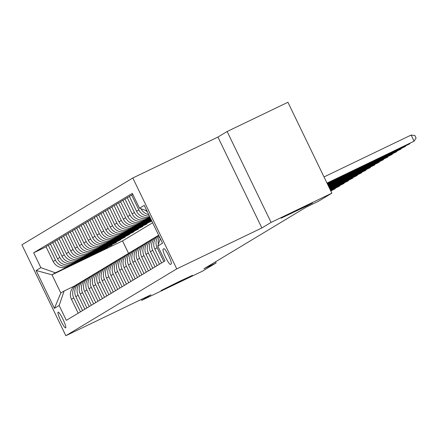 <?xml version="1.0" encoding="UTF-8"?>
<svg xmlns="http://www.w3.org/2000/svg" width="438" height="438" viewBox="0 0 438 438"><rect width="100%" height="100%" fill="white"/><g stroke="black" fill="none" stroke-linecap="round" stroke-linejoin="round"><path stroke-width="0.66" d="M179.032 281.579L192.506 275.332L187.119 278.141L161.058 290.531L179.032 281.579M299.066 209.238L312.546 202.991L307.158 205.8L281.097 218.195L299.066 209.238M65.678 327.887A8.733 1.303 -115.7 0 0 63.028 319.406A8.733 1.303 -115.7 0 0 58.095 312.157A8.733 1.303 -115.7 0 0 58.079 312.163A8.733 1.303 -115.7 0 0 60.729 320.649A8.733 1.303 -115.7 0 0 65.662 327.892A8.733 1.303 -115.7 0 0 65.678 327.887M132.813 177.987L21.9 244.826L65.842 335.722L176.755 268.877L132.813 177.987L217.921 137.061L261.864 227.957L271.078 222.405L227.136 131.51L217.921 137.061M227.136 131.51L287.93 102.278L331.867 193.174L271.078 222.405M331.867 193.174L318.267 201.37L306.113 207.218L203.971 268.768L216.131 262.926L215.578 261.776M163.883 248.724L163.111 249.184A8.459 1.265 -115.7 0 0 165.674 257.402A8.459 1.265 -115.7 0 0 170.453 264.426L171.242 263.95A8.459 1.265 -115.7 0 0 168.674 255.737A8.459 1.265 -115.7 0 0 163.894 248.713A8.459 1.265 -115.7 0 0 163.883 248.724L163.911 248.707M146.883 210.848L139.498 208.22L132.314 193.355L33.682 252.792L46.105 246.818M139.498 208.22L144.233 205.362L162.525 243.194L157.784 246.052L160.324 238.65M152.643 222.761L122.531 240.905L52.012 274.812L60.8 292.995L64.134 290.985L59.157 305.489L66.341 320.348L164.973 260.911L157.784 246.052M59.157 305.489L54.416 308.341L36.13 270.509L40.871 267.656L33.682 252.792M141.299 299.439L141.737 300.348L202.531 271.122L216.131 262.926M141.737 300.348L150.951 294.796L65.842 335.722M261.864 227.957L176.755 268.877M64.134 290.985L74.564 285.97M80.477 311.829L73.759 297.933A10.917 10.791 -121.1 0 1 78.736 283.43L78.949 283.326M84.862 309.19L78.145 295.289A10.917 10.791 -121.1 0 1 83.121 280.785L83.335 280.681M89.253 306.545L82.53 292.644A10.917 10.791 -121.1 0 1 87.507 278.141L87.726 278.037M93.639 303.901L86.921 290A10.917 10.791 -121.1 0 1 91.898 275.497L92.111 275.392M98.024 301.256L91.307 287.355A10.917 10.791 -121.1 0 1 96.283 272.852L96.497 272.748M102.415 298.612L95.692 284.711A10.917 10.791 -121.1 0 1 100.669 270.208L100.888 270.104M106.801 295.968L100.083 282.067A10.917 10.791 -121.1 0 1 105.06 267.563L105.273 267.459M111.186 293.323L104.468 279.422A10.917 10.791 -121.1 0 1 109.445 264.919L109.659 264.815M115.577 290.679L108.854 276.778A10.917 10.791 -121.1 0 1 113.831 262.274L114.05 262.176M119.963 288.034L113.245 274.139A10.917 10.791 -121.1 0 1 118.222 259.635L118.435 259.531M124.348 285.39L117.63 271.494A10.917 10.791 -121.1 0 1 122.607 256.991L122.821 256.887M128.739 282.745L122.021 268.85A10.917 10.791 -121.1 0 1 126.993 254.347L127.212 254.243M133.125 280.101L126.407 266.205A10.917 10.791 -121.1 0 1 131.384 251.702L131.597 251.598M137.51 277.462L130.792 263.561A10.917 10.791 -121.1 0 1 135.769 249.058L135.983 248.954M141.901 274.818L135.183 260.917A10.917 10.791 -121.1 0 1 140.16 246.413L140.374 246.309M146.287 272.173L139.569 258.272A10.917 10.791 -121.1 0 1 144.545 243.769L144.759 243.665M150.672 269.529L143.954 255.628A10.917 10.791 -121.1 0 1 148.931 241.124L149.144 241.02M155.063 266.884L148.345 252.983A10.917 10.791 -121.1 0 1 153.322 238.48L153.535 238.376M159.448 264.24L152.731 250.339A10.917 10.791 -121.1 0 1 157.707 235.836L157.921 235.732M122.531 240.905L128.548 253.356M149.944 217.166L148.92 217.659A10.917 10.791 -121.1 0 1 134.444 212.507L127.255 197.648L129.462 196.585M150.048 217.39L146.637 219.033A10.917 10.791 -121.1 0 1 132.161 213.881L124.978 199.022L127.255 197.648M150.152 217.598L144.529 220.303A10.917 10.791 -121.1 0 1 130.053 215.151L122.87 200.292L125.076 199.23M150.261 217.828L142.251 221.677A10.917 10.791 -121.1 0 1 127.77 216.525L120.587 201.666L122.87 200.292M150.36 218.036L140.144 222.947A10.917 10.791 -121.1 0 1 125.668 217.796L118.484 202.936L120.691 201.874M150.469 218.261L137.861 224.322A10.917 10.791 -121.1 0 1 123.385 219.17L116.201 204.311L118.484 202.936M150.568 218.469L135.758 225.592A10.917 10.791 -121.1 0 1 121.282 220.44L114.094 205.575L116.3 204.519M150.677 218.693L133.475 226.966A10.917 10.791 -121.1 0 1 118.999 221.814L111.816 206.955L114.094 205.575M150.781 218.901L131.367 228.236A10.917 10.791 -121.1 0 1 116.891 223.084L109.708 208.22L111.914 207.163M150.891 219.126L129.09 229.611A10.917 10.791 -121.1 0 1 114.608 224.459L107.425 209.599L109.708 208.22M150.99 219.334L126.982 230.881A10.917 10.791 -121.1 0 1 112.506 225.729L105.323 210.864L107.529 209.807M151.099 219.558L124.699 232.255A10.917 10.791 -121.1 0 1 110.223 227.103L103.039 212.238L105.323 210.864M151.198 219.766L122.596 233.52A10.917 10.791 -121.1 0 1 108.115 228.373L100.932 213.509L103.138 212.446M151.307 219.996L120.313 234.899A10.917 10.791 -121.1 0 1 105.837 229.747L98.649 214.883L100.932 213.509M151.411 220.204L118.205 236.164A10.917 10.791 -121.1 0 1 103.729 231.018L96.546 216.153L98.753 215.091M151.515 220.429L115.928 237.538A10.917 10.791 -121.1 0 1 101.446 232.392L94.263 217.527L96.546 216.153M151.619 220.637L113.82 238.809A10.917 10.791 -121.1 0 1 99.344 233.662L92.155 218.797L94.362 217.735M151.729 220.861L111.537 240.183A10.917 10.791 -121.1 0 1 97.061 235.036L89.878 220.172L92.155 218.797M151.811 221.037L109.434 241.453A10.917 10.791 -121.1 0 1 94.953 236.306L87.77 221.442L89.976 220.38M147.015 223.665L107.151 242.827A10.917 10.791 -121.1 0 1 92.675 237.681L85.487 222.816L87.77 221.442M147.113 223.873L105.043 244.097A10.917 10.791 -121.1 0 1 90.567 238.951L83.384 224.086L85.591 223.024M142.624 226.309L102.766 245.472A10.917 10.791 -121.1 0 1 88.284 240.325L81.101 225.46L83.384 224.086M142.728 226.517L100.658 246.742A10.917 10.791 -121.1 0 1 86.182 241.59L78.993 226.731L81.2 225.669M138.238 228.948L98.375 248.116A10.917 10.791 -121.1 0 1 83.899 242.97L76.716 228.105L78.993 226.731M138.337 229.156L96.272 249.386A10.917 10.791 -121.1 0 1 81.791 244.234L74.608 229.375L76.814 228.313M133.853 231.593L93.989 250.76A10.917 10.791 -121.1 0 1 79.513 245.608L72.325 230.749L74.608 229.375M133.951 231.801L91.881 252.031A10.917 10.791 -121.1 0 1 77.406 246.879L70.222 232.02L72.429 230.957M129.462 234.237L89.604 253.405A10.917 10.791 -121.1 0 1 75.122 248.253L67.939 233.394L70.222 232.02M129.566 234.445L87.496 254.675A10.917 10.791 -121.1 0 1 73.02 249.523L65.831 234.664L68.038 233.602M125.076 236.881L85.213 256.049A10.917 10.791 -121.1 0 1 70.737 250.897L63.554 236.038L65.831 234.664M125.175 237.089L83.111 257.32A10.917 10.791 -121.1 0 1 68.629 252.168L61.446 237.308L63.652 236.246M120.691 239.526L80.827 258.694A10.917 10.791 -121.1 0 1 66.352 253.542L59.163 238.683L61.446 237.308M120.789 239.734L78.72 259.964A10.917 10.791 -121.1 0 1 64.244 254.812L57.06 239.947L59.267 238.891M116.3 242.17L76.436 261.338A10.917 10.791 -121.1 0 1 61.961 256.186L54.777 241.327L57.06 239.947M116.404 242.378L74.334 262.608A10.917 10.791 -121.1 0 1 59.858 257.456L52.669 242.592L54.876 241.535M111.914 244.815L72.051 263.983A10.917 10.791 -121.1 0 1 57.575 258.831L50.392 243.966L52.669 242.592M112.013 245.023L69.949 265.247A10.917 10.791 -121.1 0 1 55.467 260.101L48.284 245.236L50.49 244.174M107.529 247.459L67.666 266.627A10.917 10.791 -121.1 0 1 53.19 261.475L46.001 246.61L48.284 245.236M107.628 247.667L55.347 272.803L52.012 274.812L36.13 270.509M149.807 216.887A10.917 10.791 -121.1 0 1 136.547 211.242L129.363 196.377L132.829 194.434M147.349 211.8A10.917 10.791 -121.1 0 1 145.476 210.344M148.701 214.598A10.917 10.791 -121.1 0 1 141.014 208.756M149.402 216.043A10.917 10.791 -121.1 0 1 138.83 209.862L131.646 195.003M158.425 244.185A10.917 10.791 -121.1 0 1 159.35 236.629M163.839 261.596L157.116 247.694A10.917 10.791 -121.1 0 1 158.852 235.6M161.556 262.97L154.838 249.069A10.917 10.791 -121.1 0 1 158.666 235.211M157.165 265.614L150.448 251.713A10.917 10.791 -121.1 0 1 154.543 237.692L156.82 236.312M152.78 268.259L146.062 254.358A10.917 10.791 -121.1 0 1 150.152 240.331L152.435 238.956M148.394 270.903L141.677 257.002A10.917 10.791 -121.1 0 1 145.766 242.975L148.049 241.601M144.003 273.547L137.286 259.646A10.917 10.791 -121.1 0 1 141.381 245.619L143.659 244.245M139.618 276.192L132.9 262.291A10.917 10.791 -121.1 0 1 136.99 248.264L139.273 246.89M135.232 278.836L128.509 264.935A10.917 10.791 -121.1 0 1 132.605 250.908L134.888 249.534M130.842 281.481L124.124 267.58A10.917 10.791 -121.1 0 1 128.219 253.553L130.497 252.179M126.456 284.12L119.738 270.224A10.917 10.791 -121.1 0 1 123.828 256.197L126.111 254.823M122.071 286.764L115.347 272.869A10.917 10.791 -121.1 0 1 119.443 258.842L121.726 257.467M117.68 289.409L110.962 275.513A10.917 10.791 -121.1 0 1 115.057 261.486L117.335 260.112M113.294 292.053L106.576 278.157A10.917 10.791 -121.1 0 1 110.666 264.13L112.949 262.756M108.909 294.697L102.185 280.802A10.917 10.791 -121.1 0 1 106.281 266.775L108.564 265.401M104.518 297.342L97.8 283.441A10.917 10.791 -121.1 0 1 101.895 269.419L104.173 268.04M100.132 299.986L93.414 286.085A10.917 10.791 -121.1 0 1 97.504 272.064L99.787 270.684M95.747 302.631L89.023 288.73A10.917 10.791 -121.1 0 1 93.119 274.703L95.402 273.328M91.356 305.275L84.638 291.374A10.917 10.791 -121.1 0 1 88.733 277.347L91.011 275.973M86.97 307.919L80.253 294.018A10.917 10.791 -121.1 0 1 84.342 279.991L86.625 278.617M82.585 310.564L75.862 296.663A10.917 10.791 -121.1 0 1 79.957 282.636L82.24 281.262M40.871 267.656L55.347 272.803M78.194 313.208L71.476 299.307A10.917 10.791 -121.1 0 1 75.571 285.28L77.849 283.906M54.416 308.341L60.8 292.995M326.994 183.084L414.091 141.206L327.033 183.172M324.021 176.941L411.123 135.063L414.091 141.206L416.1 138.003L414.912 135.545L411.123 135.063M327.202 183.517L409.705 143.85L327.241 183.604M410.088 143.237L409.705 143.85L409.535 143.5M327.41 183.955L405.32 146.495L327.454 184.037M405.703 145.881L405.32 146.495L405.15 146.144M327.619 184.387L400.929 149.139L327.662 184.475M401.312 148.526L400.929 149.139L400.765 148.789M327.832 184.82L396.543 151.783L327.87 184.907M396.927 151.17L396.543 151.783L396.374 151.433M328.04 185.252L392.158 154.422L328.084 185.34M392.541 153.815L392.158 154.422L391.988 154.077M328.248 185.685L387.767 157.067L328.292 185.772M388.15 156.459L387.767 157.067L387.603 156.722M328.462 186.123L383.381 159.711L328.5 186.205M383.765 159.103L383.381 159.711L383.212 159.366M328.67 186.555L378.996 162.356L328.714 186.643M379.379 161.742L378.996 162.356L378.826 162.011M328.878 186.988L374.605 165L328.922 187.075M374.988 164.387L374.605 165L374.441 164.655M329.086 187.42L370.22 167.644L329.13 187.508M370.603 167.031L370.22 167.644L370.05 167.3M329.299 187.853L365.834 170.289L329.338 187.94M366.217 169.676L365.834 170.289L365.664 169.944M329.507 188.291L361.443 172.933L329.551 188.373M361.826 172.32L361.443 172.933L361.279 172.588M329.715 188.723L357.058 175.578L329.759 188.811M357.441 174.965L357.058 175.578L356.888 175.227M329.929 189.156L352.667 178.222L329.967 189.243M353.055 177.609L352.667 178.222L352.502 177.872M330.137 189.588L348.281 180.867L330.181 189.676M348.664 180.253L348.281 180.867L348.117 180.516M330.345 190.021L343.896 183.511L330.389 190.108M344.279 182.898L343.896 183.511L343.726 183.161M330.553 190.459L339.505 186.155L330.597 190.541M339.888 185.542L339.505 186.155L339.34 185.805M330.767 190.891L335.119 188.794L330.805 190.979M335.503 188.187L335.119 188.794L334.95 188.45M331.117 190.831L330.904 191.171M146.637 219.033L148.92 217.659M142.251 221.677L144.529 220.303M137.861 224.322L140.144 222.947M133.475 226.966L135.758 225.592M129.09 229.611L131.367 228.236M124.699 232.255L126.982 230.881M120.313 234.899L122.596 233.52M115.928 237.538L118.205 236.164M111.537 240.183L113.82 238.809M107.151 242.827L109.434 241.453M102.766 245.472L105.043 244.097M98.375 248.116L100.658 246.742M93.989 250.76L96.272 249.386M89.604 253.405L91.881 252.031M85.213 256.049L87.496 254.675M80.827 258.694L83.111 257.32M76.436 261.338L78.72 259.964M72.051 263.983L74.334 262.608M67.666 266.627L69.949 265.247M154.838 249.069L157.116 247.694M136.547 211.242L138.83 209.862M150.448 251.713L152.731 250.339M132.161 213.881L134.444 212.507M146.062 254.358L148.345 252.983M127.77 216.525L130.053 215.151M141.677 257.002L143.954 255.628M123.385 219.17L125.668 217.796M137.286 259.646L139.569 258.272M118.999 221.814L121.282 220.44M132.9 262.291L135.183 260.917M114.608 224.459L116.891 223.084M128.509 264.935L130.792 263.561M110.223 227.103L112.506 225.729M124.124 267.58L126.407 266.205M105.837 229.747L108.115 228.373M119.738 270.224L122.021 268.85M101.446 232.392L103.729 231.018M115.347 272.869L117.63 271.494M97.061 235.036L99.344 233.662M110.962 275.513L113.245 274.139M92.675 237.681L94.953 236.306M106.576 278.157L108.854 276.778M88.284 240.325L90.567 238.951M102.185 280.802L104.468 279.422M83.899 242.97L86.182 241.59M97.8 283.441L100.083 282.067M79.513 245.608L81.791 244.234M93.414 286.085L95.692 284.711M75.122 248.253L77.406 246.879M89.023 288.73L91.307 287.355M70.737 250.897L73.02 249.523M84.638 291.374L86.921 290M66.352 253.542L68.629 252.168M80.253 294.018L82.53 292.644M61.961 256.186L64.244 254.812M75.862 296.663L78.145 295.289M57.575 258.831L59.858 257.456M71.476 299.307L73.759 297.933M53.19 261.475L55.467 260.101M164.097 248.713L163.111 249.184"/></g></svg>
